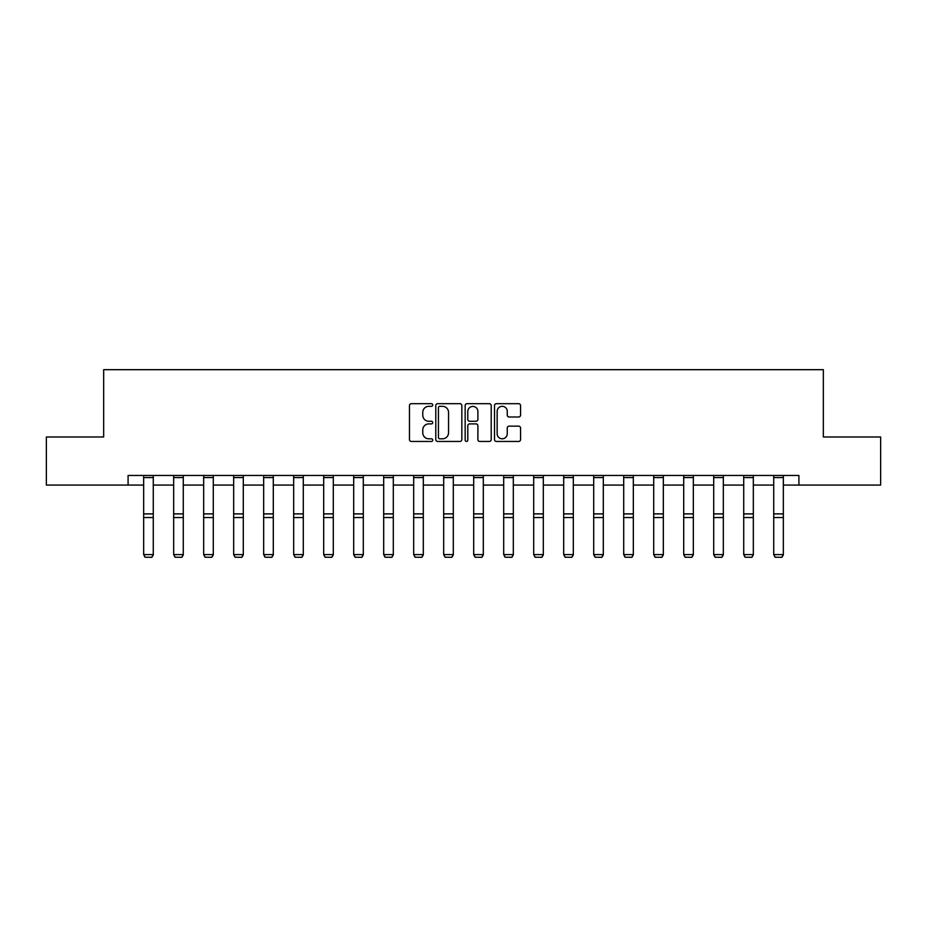 <?xml version="1.0" encoding="UTF-8"?>
<svg xmlns="http://www.w3.org/2000/svg" width="927" height="927" viewBox="0 0 927 927"><rect width="100%" height="100%" fill="white"/><g stroke="black" fill="none" stroke-linecap="round" stroke-linejoin="round"><path stroke-width="1.39" d="M432.724 405.006A1.321 1.321 0 0 0 431.403 403.685L411.345 403.685A1.889 1.889 0 0 0 409.467 405.574L409.467 439.56A1.889 1.889 0 0 0 411.345 441.449L431.403 441.449A1.321 1.321 0 0 0 432.724 440.128A1.321 1.321 0 0 0 431.403 438.807L428.807 438.807A6.037 6.037 0 0 1 422.77 432.758L422.77 429.931A6.037 6.037 0 0 1 428.807 423.894L431.403 423.894A1.321 1.321 0 0 0 432.724 422.573A1.321 1.321 0 0 0 431.403 421.252L428.807 421.252A6.037 6.037 0 0 1 422.77 415.203L422.77 412.376A6.037 6.037 0 0 1 428.807 406.327L431.403 406.327A1.321 1.321 0 0 0 432.724 405.006M518.668 416.999A1.889 1.889 0 0 0 520.557 415.111L520.557 405.574A1.889 1.889 0 0 0 518.668 403.685L496.397 403.685A1.889 1.889 0 0 0 494.508 405.574L494.508 439.56A1.889 1.889 0 0 0 496.397 441.449L518.668 441.449A1.889 1.889 0 0 0 520.557 439.56L520.557 428.042A1.889 1.889 0 0 0 518.668 426.153L509.132 426.153A1.889 1.889 0 0 0 507.254 428.042L507.254 433.755A5.052 5.052 0 0 1 502.202 438.807A5.052 5.052 0 0 1 497.15 433.755L497.15 411.379A5.052 5.052 0 0 1 502.202 406.327A5.052 5.052 0 0 1 507.254 411.379L507.254 415.111A1.889 1.889 0 0 0 509.132 416.999L518.668 416.999M128.088 485.076L46.35 485.076L46.35 436.988L103.662 436.988L103.662 369.676L823.338 369.676L823.338 436.988L880.65 436.988L880.65 485.076L798.912 485.076L798.912 475.458L128.088 475.458L128.088 485.076L143.662 485.076M461.843 405.574A1.889 1.889 0 0 0 459.966 403.685L437.683 403.685A1.889 1.889 0 0 0 435.794 405.574L435.794 439.56A1.889 1.889 0 0 0 437.683 441.449L459.966 441.449A1.889 1.889 0 0 0 461.843 439.56L461.843 405.574M467.034 403.685L489.317 403.685A1.889 1.889 0 0 1 491.206 405.574L491.206 439.56A1.889 1.889 0 0 1 489.317 441.449L479.78 441.449A1.889 1.889 0 0 1 477.892 439.56L477.892 425.783A1.889 1.889 0 0 0 476.003 423.894L469.688 423.894A1.889 1.889 0 0 0 467.799 425.783L467.799 440.128A1.321 1.321 0 0 1 466.478 441.449A1.321 1.321 0 0 1 465.157 440.128L465.157 405.574A1.889 1.889 0 0 1 467.034 403.685M153.279 485.076L173.673 485.076M183.279 485.076L203.673 485.076M213.291 485.076L233.674 485.076M243.291 485.076L263.674 485.076M273.291 485.076L293.674 485.076M303.291 485.076L323.685 485.076M333.291 485.076L353.685 485.076M363.303 485.076L383.685 485.076M393.303 485.076L413.685 485.076M423.303 485.076L443.685 485.076M453.303 485.076L473.697 485.076M483.315 485.076L503.697 485.076M513.315 485.076L533.697 485.076M543.315 485.076L563.697 485.076M573.315 485.076L593.709 485.076M603.315 485.076L623.709 485.076M633.326 485.076L653.709 485.076M663.326 485.076L683.709 485.076M693.326 485.076L713.709 485.076M723.327 485.076L743.721 485.076M753.327 485.076L773.721 485.076M783.338 485.076L798.912 485.076M439.757 406.327A1.321 1.321 0 0 0 438.436 407.66L438.436 437.486A1.321 1.321 0 0 0 439.757 438.807L442.503 438.807A6.037 6.037 0 0 0 448.541 432.758L448.541 412.376A6.037 6.037 0 0 0 442.503 406.327L439.757 406.327M477.892 411.472A5.052 5.052 0 0 0 472.84 406.432A5.052 5.052 0 0 0 467.799 411.472L467.799 419.363A1.889 1.889 0 0 0 469.688 421.252L476.003 421.252A1.889 1.889 0 0 0 477.892 419.363L477.892 411.472M153.279 475.458L153.279 554.937L151.843 557.324L145.11 557.185L151.843 557.324M145.11 557.324L143.662 554.589L153.279 554.589L151.843 557.185M143.662 475.458L143.662 554.589L145.11 557.185M183.279 475.458L183.279 554.937L181.843 557.324L175.11 557.185L181.843 557.324M175.11 557.324L173.673 554.589L183.279 554.589L181.843 557.185M173.673 475.458L173.673 554.589L175.11 557.185M213.291 475.458L213.291 554.937L211.843 557.324L205.11 557.185L211.843 557.324M205.11 557.324L203.673 554.589L213.291 554.589L211.843 557.185M203.673 475.458L203.673 554.589L205.11 557.185M243.291 475.458L243.291 554.937L241.843 557.324L235.11 557.185L241.843 557.324M235.11 557.324L233.674 554.589L243.291 554.589L241.843 557.185M233.674 475.458L233.674 554.589L235.11 557.185M273.291 475.458L273.291 554.937L271.854 557.324L265.122 557.185L271.854 557.324M265.122 557.324L263.674 554.589L273.291 554.589L271.854 557.185M263.674 475.458L263.674 554.589L265.122 557.185M303.291 475.458L303.291 554.937L301.854 557.324L295.122 557.185L301.854 557.324M295.122 557.324L293.674 554.589L303.291 554.589L301.854 557.185M293.674 475.458L293.674 554.589L295.122 557.185M333.291 475.458L333.291 554.937L331.854 557.324L325.122 557.185L331.854 557.324M325.122 557.324L323.685 554.589L333.291 554.589L331.854 557.185M323.685 475.458L323.685 554.589L325.122 557.185M363.303 475.458L363.303 554.937L361.854 557.324L355.122 557.185L361.854 557.324M355.122 557.324L353.685 554.589L363.303 554.589L361.854 557.185M353.685 475.458L353.685 554.589L355.122 557.185M393.303 475.458L393.303 554.937L391.854 557.324L385.134 557.185L391.854 557.324M385.134 557.324L383.685 554.589L393.303 554.589L391.854 557.185M383.685 475.458L383.685 554.589L385.134 557.185M423.303 475.458L423.303 554.937L421.866 557.324L415.134 557.185L421.866 557.324M415.134 557.324L413.685 554.589L423.303 554.589L421.866 557.185M413.685 475.458L413.685 554.589L415.134 557.185M453.303 475.458L453.303 554.937L451.866 557.324L445.134 557.185L451.866 557.324M445.134 557.324L443.685 554.589L453.303 554.589L451.866 557.185M443.685 475.458L443.685 554.589L445.134 557.185M483.315 475.458L483.315 554.937L481.866 557.324L475.134 557.185L481.866 557.324M475.134 557.324L473.697 554.589L483.315 554.589L481.866 557.185M473.697 475.458L473.697 554.589L475.134 557.185M513.315 475.458L513.315 554.937L511.866 557.324L505.134 557.185L511.866 557.324M505.134 557.324L503.697 554.589L513.315 554.589L511.866 557.185M503.697 475.458L503.697 554.589L505.134 557.185M543.315 475.458L543.315 554.937L541.866 557.324L535.146 557.185L541.866 557.324M535.146 557.324L533.697 554.589L543.315 554.589L541.866 557.185M533.697 475.458L533.697 554.589L535.146 557.185M573.315 475.458L573.315 554.937L571.878 557.324L565.146 557.185L571.878 557.324M565.146 557.324L563.697 554.589L573.315 554.589L571.878 557.185M563.697 475.458L563.697 554.589L565.146 557.185M603.315 475.458L603.315 554.937L601.878 557.324L595.146 557.185L601.878 557.324M595.146 557.324L593.709 554.589L603.315 554.589L601.878 557.185M593.709 475.458L593.709 554.589L595.146 557.185M633.326 475.458L633.326 554.937L631.878 557.324L625.146 557.185L631.878 557.324M625.146 557.324L623.709 554.589L633.326 554.589L631.878 557.185M623.709 475.458L623.709 554.589L625.146 557.185M663.326 475.458L663.326 554.937L661.878 557.324L655.146 557.185L661.878 557.324M655.146 557.324L653.709 554.589L663.326 554.589L661.878 557.185M653.709 475.458L653.709 554.589L655.146 557.185M693.326 475.458L693.326 554.937L691.89 557.324L685.157 557.185L691.89 557.324M685.157 557.324L683.709 554.589L693.326 554.589L691.89 557.185M683.709 475.458L683.709 554.589L685.157 557.185M723.327 475.458L723.327 554.937L721.89 557.324L715.157 557.185L721.89 557.324M715.157 557.324L713.709 554.589L723.327 554.589L721.89 557.185M713.709 475.458L713.709 554.589L715.157 557.185M753.327 475.458L753.327 554.937L751.89 557.324L745.157 557.185L751.89 557.324M745.157 557.324L743.721 554.589L753.327 554.589L751.89 557.185M743.721 475.458L743.721 554.589L745.157 557.185M783.338 475.458L783.338 554.937L781.89 557.324L775.157 557.185L781.89 557.324M775.157 557.324L773.721 554.589L783.338 554.589L781.89 557.185M773.721 475.458L773.721 554.589L775.157 557.185M153.279 475.493L143.662 475.493M153.279 513.894L143.662 513.894M153.279 517.544L143.662 517.544M153.279 477.556L143.662 477.556M183.279 475.493L173.673 475.493M183.279 513.894L173.673 513.894M183.279 517.544L173.673 517.544M183.279 477.556L173.673 477.556M213.291 475.493L203.673 475.493M213.291 513.894L203.673 513.894M213.291 517.544L203.673 517.544M213.291 477.556L203.673 477.556M243.291 475.493L233.674 475.493M243.291 513.894L233.674 513.894M243.291 517.544L233.674 517.544M243.291 477.556L233.674 477.556M273.291 475.493L263.674 475.493M273.291 513.894L263.674 513.894M273.291 517.544L263.674 517.544M273.291 477.556L263.674 477.556M303.291 475.493L293.674 475.493M303.291 513.894L293.674 513.894M303.291 517.544L293.674 517.544M303.291 477.556L293.674 477.556M333.291 475.493L323.685 475.493M333.291 513.894L323.685 513.894M333.291 517.544L323.685 517.544M333.291 477.556L323.685 477.556M363.303 475.493L353.685 475.493M363.303 513.894L353.685 513.894M363.303 517.544L353.685 517.544M363.303 477.556L353.685 477.556M393.303 475.493L383.685 475.493M393.303 513.894L383.685 513.894M393.303 517.544L383.685 517.544M393.303 477.556L383.685 477.556M423.303 475.493L413.685 475.493M423.303 513.894L413.685 513.894M423.303 517.544L413.685 517.544M423.303 477.556L413.685 477.556M453.303 475.493L443.685 475.493M453.303 513.894L443.685 513.894M453.303 517.544L443.685 517.544M453.303 477.556L443.685 477.556M483.315 475.493L473.697 475.493M483.315 513.894L473.697 513.894M483.315 517.544L473.697 517.544M483.315 477.556L473.697 477.556M513.315 475.493L503.697 475.493M513.315 513.894L503.697 513.894M513.315 517.544L503.697 517.544M513.315 477.556L503.697 477.556M543.315 475.493L533.697 475.493M543.315 513.894L533.697 513.894M543.315 517.544L533.697 517.544M543.315 477.556L533.697 477.556M573.315 475.493L563.697 475.493M573.315 513.894L563.697 513.894M573.315 517.544L563.697 517.544M573.315 477.556L563.697 477.556M603.315 475.493L593.709 475.493M603.315 513.894L593.709 513.894M603.315 517.544L593.709 517.544M603.315 477.556L593.709 477.556M633.326 475.493L623.709 475.493M633.326 513.894L623.709 513.894M633.326 517.544L623.709 517.544M633.326 477.556L623.709 477.556M663.326 475.493L653.709 475.493M663.326 513.894L653.709 513.894M663.326 517.544L653.709 517.544M663.326 477.556L653.709 477.556M693.326 475.493L683.709 475.493M693.326 513.894L683.709 513.894M693.326 517.544L683.709 517.544M693.326 477.556L683.709 477.556M723.327 475.493L713.709 475.493M723.327 513.894L713.709 513.894M723.327 517.544L713.709 517.544M723.327 477.556L713.709 477.556M753.327 475.493L743.721 475.493M753.327 513.894L743.721 513.894M753.327 517.544L743.721 517.544M753.327 477.556L743.721 477.556M783.338 475.493L773.721 475.493M783.338 513.894L773.721 513.894M783.338 517.544L773.721 517.544M783.338 477.556L773.721 477.556"/></g></svg>
